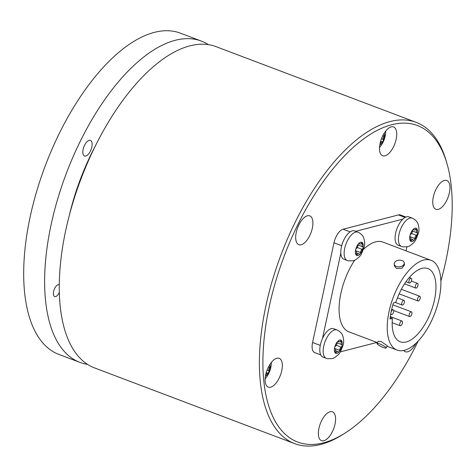 <?xml version="1.0" encoding="UTF-8"?>
<svg xmlns="http://www.w3.org/2000/svg" width="476" height="476" viewBox="0 0 476 476"><rect width="100%" height="100%" fill="white"/><g stroke="black" fill="none" stroke-linecap="round" stroke-linejoin="round"><path stroke-width="0.71" d="M418.202 341.012A169.218 78.397 -69.3 0 1 344.832 433.219L342.547 434.659A171.741 79.569 -69.3 0 1 294.68 443.638L94.551 367.918A171.741 79.569 -69.3 0 1 80.509 358.66A171.741 79.569 -69.3 0 1 87.602 162.631A171.741 79.569 -69.3 0 1 216.098 46.66L416.226 122.38A171.741 79.569 -69.3 0 1 446.161 160.793L446.922 163.387A169.218 78.397 -69.3 0 1 445.845 260.997A169.218 78.397 -69.3 0 1 440.883 281.06M294.68 443.638A171.741 79.569 -69.3 0 1 265.834 306.145A171.741 79.569 -69.3 0 1 416.226 122.38M69.561 214.384A138.909 64.355 -69.3 0 1 91.904 152.671A138.909 64.355 110.7 0 1 95.736 145.204M208.476 44.667A171.741 79.569 110.7 0 0 201.443 41.114A171.741 79.569 110.7 0 0 72.953 157.092A171.741 79.569 110.7 0 0 65.855 353.115A171.741 79.569 110.7 0 0 79.897 362.373A171.741 79.569 110.7 0 0 87.519 364.366M59.256 284.791A6.313 2.927 110.7 0 0 59.137 284.743A6.313 2.927 110.7 0 0 54.686 288.414A6.313 2.927 110.7 0 0 54.669 296.554A6.313 2.927 110.7 0 0 59.119 292.877A6.313 2.927 110.7 0 0 59.31 292.472M84.549 145.263A8.336 3.862 -69.3 0 1 90.422 140.414A8.336 3.862 -69.3 0 1 90.398 151.154A8.336 3.862 -69.3 0 1 84.526 156.003A8.336 3.862 -69.3 0 1 84.549 145.263M79.897 362.373L58.964 354.453A171.741 79.569 -69.3 0 1 44.922 345.195A171.741 79.569 -69.3 0 1 52.015 149.172A171.741 79.569 -69.3 0 1 180.511 33.195L201.443 41.114M444.471 180.404A15.405 7.14 -69.3 0 1 446.809 180.475A15.405 7.14 -69.3 0 1 448.808 195.112A15.405 7.14 -69.3 0 1 438.253 209.363A15.405 7.14 -69.3 0 1 435.909 209.291A15.405 7.14 -69.3 0 1 433.91 194.654A15.405 7.14 -69.3 0 1 444.471 180.404M344.832 433.219A169.218 78.397 -69.3 0 1 269.243 306.598A169.218 78.397 -69.3 0 1 359.106 142.389A169.218 78.397 -69.3 0 1 446.922 163.387M415.947 343.261A15.405 7.14 -69.3 0 1 407.682 351.8A15.405 7.14 -69.3 0 1 405.338 351.728A15.405 7.14 -69.3 0 1 403.69 350.449M330.082 411.752A15.405 7.14 -69.3 0 1 332.427 411.829A15.405 7.14 -69.3 0 1 334.426 426.466A15.405 7.14 -69.3 0 1 323.864 440.716A15.405 7.14 -69.3 0 1 321.526 440.645A15.405 7.14 -69.3 0 1 319.527 426.008A15.405 7.14 -69.3 0 1 330.082 411.752M276.836 358.232A15.405 7.14 -69.3 0 1 279.18 358.303A15.405 7.14 -69.3 0 1 281.179 372.94A15.405 7.14 -69.3 0 1 270.624 387.196A15.405 7.14 -69.3 0 1 268.28 387.125A15.405 7.14 -69.3 0 1 266.28 372.488A15.405 7.14 -69.3 0 1 276.836 358.232M307.407 215.795A15.405 7.14 -69.3 0 1 309.751 215.866A15.405 7.14 -69.3 0 1 311.75 230.503A15.405 7.14 -69.3 0 1 301.189 244.759A15.405 7.14 -69.3 0 1 298.845 244.688A15.405 7.14 -69.3 0 1 296.845 230.051A15.405 7.14 -69.3 0 1 307.407 215.795M391.224 126.878A15.405 7.14 -69.3 0 1 393.569 126.955A15.405 7.14 -69.3 0 1 395.562 141.592A15.405 7.14 -69.3 0 1 385.007 155.842A15.405 7.14 -69.3 0 1 382.662 155.771A15.405 7.14 -69.3 0 1 380.663 141.134A15.405 7.14 -69.3 0 1 391.224 126.878M341.697 245.711L333.979 242.796L312.577 342.5A12.626 5.849 -69.3 0 0 314.701 352.609L320.741 354.894M405.094 217.437L398.466 214.932A12.626 5.849 -69.3 0 1 400.387 214.985L405.867 217.062M398.466 214.932L343.113 229.224A12.626 5.849 -69.3 0 0 333.979 242.796M265.418 376.248A7.075 3.278 110.7 0 0 268.672 372.363A7.075 3.278 110.7 0 0 269.88 368.912A7.075 3.278 110.7 0 0 270.1 365.711A7.075 3.278 110.7 0 0 269.838 364.562M265.495 375.784A1.416 0.654 110.7 0 0 265.703 375.302A2.475 1.148 110.7 0 1 267.696 373.19A1.416 0.654 110.7 0 0 268.672 372.363A1.416 0.654 110.7 0 0 268.892 370.762L267.095 370.084M269.362 365.336A2.475 1.148 110.7 0 0 269.38 365.324A1.416 0.654 110.7 0 1 269.821 365.223A1.416 0.654 110.7 0 1 270.1 365.711A1.416 0.654 110.7 0 1 269.618 367.377A2.475 1.148 110.7 0 0 268.892 370.762M379.8 144.9A7.075 3.278 110.7 0 0 383.061 141.009A7.075 3.278 110.7 0 0 384.269 137.558A7.075 3.278 110.7 0 0 384.489 134.363A7.075 3.278 110.7 0 0 384.221 133.209M379.878 144.43A1.416 0.654 110.7 0 0 380.092 143.948A2.475 1.148 110.7 0 1 382.079 141.836A1.416 0.654 110.7 0 0 383.061 141.009A1.416 0.654 110.7 0 0 383.275 139.414L381.478 138.73M383.751 133.982A2.475 1.148 110.7 0 0 383.769 133.97A1.416 0.654 110.7 0 1 384.203 133.869A1.416 0.654 110.7 0 1 384.489 134.363A1.416 0.654 110.7 0 1 384.007 136.029A2.475 1.148 110.7 0 0 383.275 139.414M347.254 260.515L348.45 260.878L353.418 260.759L355.376 259.997L359.392 256.856L361.343 254.22L364.205 247.086C364.943 244.593 364.806 241.6 363.789 238.101C363.652 237.756 362.76 234.406 357.976 232.169A15.155 7.021 -69.3 0 0 344.707 248.383A15.155 7.021 110.7 0 0 347.254 260.515L343.904 259.247A15.155 7.021 -69.3 0 1 340.816 253.119L322.49 338.507A15.155 7.021 -69.3 0 1 333.634 328.708L336.984 329.975A15.155 7.021 -69.3 0 0 323.716 346.189A15.155 7.021 110.7 0 0 326.262 358.321L322.912 357.054A15.155 7.021 110.7 0 1 320.366 344.922A15.155 7.021 -69.3 0 1 322.49 338.507M340.471 351.841L376.373 342.571A15.155 7.021 -69.3 0 1 375.772 342M401.548 246.491L402.75 246.86L407.718 246.735L409.669 245.979L413.686 242.837L415.643 240.196L418.505 233.061C419.243 230.574 419.106 227.576 418.089 224.083C417.946 223.732 417.053 220.382 412.275 218.145A15.155 7.021 -69.3 0 0 399.007 234.365A15.155 7.021 110.7 0 0 401.548 246.491L398.198 245.229A15.155 7.021 -69.3 0 1 395.657 233.097A15.155 7.021 -69.3 0 1 402.869 219.127L355.697 231.306M406.04 250.84L406.879 246.937M354.584 260.354A47.987 22.229 -69.3 0 0 340.875 293.43A47.987 22.229 110.7 0 0 348.938 331.849L377.492 342.649M363.616 249.287A47.987 22.229 -69.3 0 1 382.9 242.088L431.048 260.301A47.987 22.229 -69.3 0 1 439.104 298.72A47.987 22.229 110.7 0 1 397.085 350.068A47.987 22.229 110.7 0 1 389.029 311.649A47.987 22.229 -69.3 0 1 431.048 260.301M376.373 342.571A15.155 7.021 110.7 0 0 377.206 343.035L377.289 343.065M402.869 219.127A15.155 7.021 -69.3 0 1 408.926 216.877L412.275 218.145M410.08 236.893L410.3 236.983A2.475 1.148 110.7 0 1 410.52 239.642A1.416 0.654 110.7 0 0 410.532 241.088A7.075 3.278 110.7 0 1 409.919 235.81A7.075 3.278 -69.3 0 1 413.001 229.575L414.263 230.057A2.475 1.148 110.7 0 1 413.858 229.581A1.416 0.654 110.7 0 0 413.626 229.307A1.416 0.654 110.7 0 0 413.001 229.575A1.416 0.654 110.7 0 0 412.335 231.193A2.475 1.148 110.7 0 1 410.764 234.365A1.416 0.654 110.7 0 0 409.919 235.81A1.416 0.654 110.7 0 0 410.157 236.941A1.416 0.654 110.7 0 0 410.211 236.953L410.11 236.917M412.353 231.003L416.916 232.728A2.475 1.148 110.7 0 1 416.702 230.069A1.416 0.654 110.7 0 0 416.69 228.623A1.416 0.654 110.7 0 0 416.577 228.545A1.416 0.654 110.7 0 0 415.732 229.093A2.475 1.148 110.7 0 1 414.263 230.057M410.746 238.815L412.96 239.654A2.475 1.148 110.7 0 1 413.364 240.13A1.416 0.654 110.7 0 0 413.596 240.404A1.416 0.654 110.7 0 0 414.221 240.136A1.416 0.654 110.7 0 0 414.888 238.518A2.475 1.148 110.7 0 1 416.458 235.34A1.416 0.654 110.7 0 0 417.303 233.9A1.416 0.654 110.7 0 0 417.065 232.77A1.416 0.654 110.7 0 0 417.012 232.752A2.475 1.148 110.7 0 1 416.916 232.728M413.001 229.575A7.075 3.278 -69.3 0 1 416.69 228.623A7.075 3.278 -69.3 0 1 417.303 233.9A7.075 3.278 110.7 0 1 414.221 240.136A7.075 3.278 110.7 0 1 410.532 241.088A1.416 0.654 110.7 0 0 410.645 241.165A1.416 0.654 110.7 0 0 411.49 240.612L410.377 240.196M412.96 239.654A2.475 1.148 110.7 0 0 411.49 240.612M340.816 253.119A15.155 7.021 110.7 0 1 341.357 247.115A15.155 7.021 -69.3 0 1 354.626 230.902L357.976 232.169M355.78 250.917L356.006 251.001A2.475 1.148 110.7 0 1 356.226 253.666A1.416 0.654 110.7 0 0 356.232 255.106A7.075 3.278 110.7 0 1 355.626 249.829A7.075 3.278 -69.3 0 1 358.702 243.593L359.963 244.075A2.475 1.148 110.7 0 1 359.558 243.599A1.416 0.654 110.7 0 0 359.326 243.331A1.416 0.654 110.7 0 0 358.702 243.593A1.416 0.654 110.7 0 0 358.035 245.217A2.475 1.148 110.7 0 1 356.47 248.389A1.416 0.654 110.7 0 0 355.626 249.829A1.416 0.654 110.7 0 0 355.864 250.959A1.416 0.654 110.7 0 0 355.911 250.977L355.81 250.935M356.447 252.839L358.66 253.672A2.475 1.148 110.7 0 1 359.071 254.148A1.416 0.654 110.7 0 0 359.303 254.422A1.416 0.654 110.7 0 0 359.921 254.16A1.416 0.654 110.7 0 0 360.588 252.536A2.475 1.148 110.7 0 1 362.159 249.364A1.416 0.654 110.7 0 0 363.004 247.925A1.416 0.654 110.7 0 0 362.766 246.788A1.416 0.654 110.7 0 0 362.712 246.776A2.475 1.148 110.7 0 1 362.623 246.752A2.475 1.148 110.7 0 1 362.403 244.087A1.416 0.654 110.7 0 0 362.397 242.641A1.416 0.654 110.7 0 0 362.278 242.564A1.416 0.654 110.7 0 0 361.439 243.117A2.475 1.148 110.7 0 1 359.963 244.075M358.702 243.593A7.075 3.278 -69.3 0 1 362.397 242.641A7.075 3.278 -69.3 0 1 363.004 247.925A7.075 3.278 110.7 0 1 359.921 254.16A7.075 3.278 110.7 0 1 356.232 255.106A1.416 0.654 110.7 0 0 356.345 255.184A1.416 0.654 110.7 0 0 357.19 254.636L356.084 254.214M358.66 253.672A2.475 1.148 110.7 0 0 357.19 254.636M334.789 348.724L335.015 348.807A2.475 1.148 110.7 0 1 335.235 351.472A1.416 0.654 110.7 0 0 335.241 352.912A7.075 3.278 110.7 0 1 334.634 347.635A7.075 3.278 -69.3 0 1 337.71 341.405L338.971 341.881A2.475 1.148 110.7 0 1 338.567 341.405A1.416 0.654 110.7 0 0 338.335 341.137A1.416 0.654 110.7 0 0 337.71 341.405A1.416 0.654 110.7 0 0 337.044 343.023A2.475 1.148 110.7 0 1 335.479 346.195A1.416 0.654 110.7 0 0 334.634 347.635A1.416 0.654 110.7 0 0 334.872 348.765A1.416 0.654 110.7 0 0 334.92 348.783L334.818 348.741M335.461 350.645L337.668 351.484A2.475 1.148 110.7 0 1 338.079 351.96A1.416 0.654 110.7 0 0 338.311 352.228A1.416 0.654 110.7 0 0 338.93 351.966A1.416 0.654 110.7 0 0 339.596 350.342A2.475 1.148 110.7 0 1 341.167 347.171A1.416 0.654 110.7 0 0 342.012 345.731A1.416 0.654 110.7 0 0 341.774 344.6A1.416 0.654 110.7 0 0 341.72 344.582A2.475 1.148 110.7 0 1 341.631 344.559A2.475 1.148 110.7 0 1 341.411 341.893A1.416 0.654 110.7 0 0 341.405 340.447A1.416 0.654 110.7 0 0 341.286 340.376A1.416 0.654 110.7 0 0 340.447 340.923A2.475 1.148 110.7 0 1 338.971 341.881M337.71 341.405A7.075 3.278 -69.3 0 1 341.405 340.447A7.075 3.278 -69.3 0 1 342.012 345.731A7.075 3.278 110.7 0 1 338.93 351.966A7.075 3.278 110.7 0 1 335.241 352.912A1.416 0.654 110.7 0 0 335.36 352.99A1.416 0.654 110.7 0 0 336.199 352.442L335.092 352.026M337.668 351.484A2.475 1.148 110.7 0 0 336.199 352.442M386.125 347.98L387.25 345.707L381.038 341.5L378.194 341.227L377.069 343.505A5.052 0.922 -153.7 0 0 383.37 347.528A5.052 0.922 -153.7 0 0 386.125 347.98A5.052 0.922 -153.7 0 0 379.824 343.958A5.052 0.922 -153.7 0 0 377.069 343.505M394.229 264.085L394.455 266.048L396.692 268.559L402.012 268.155L404.487 264.888L404.261 262.93A5.052 3.332 -6.6 0 0 402.036 260.545A5.052 3.332 -6.6 0 0 396.704 260.788A5.052 3.332 -6.6 0 0 394.229 264.085A5.052 3.332 -6.6 0 0 396.454 266.471A5.052 3.332 -6.6 0 0 401.786 266.233A5.052 3.332 -6.6 0 0 404.261 262.93M392.402 318.402L389.999 319.021A43.655 20.224 -69.3 0 1 393.462 302.879L395.871 302.26A39.145 18.136 -69.3 0 1 427.918 268.571A39.145 18.136 -69.3 0 1 431.03 311.601A39.145 18.136 -69.3 0 1 400.215 341.798A39.145 18.136 -69.3 0 1 392.402 318.402L390.171 317.557M392.813 309.828A2.523 1.172 110.7 0 0 391.082 312.161A2.523 1.172 110.7 0 0 391.409 314.565A2.523 1.172 110.7 0 0 391.796 314.577A2.523 1.172 110.7 0 0 393.527 312.238A2.523 1.172 110.7 0 0 393.194 309.84A2.523 1.172 110.7 0 0 392.813 309.828M403.565 300.32A2.523 1.172 110.7 0 0 401.833 302.659A2.523 1.172 110.7 0 0 402.16 305.057A2.523 1.172 110.7 0 0 402.547 305.068A2.523 1.172 110.7 0 0 404.279 302.736A2.523 1.172 110.7 0 0 403.951 300.332A2.523 1.172 110.7 0 0 403.565 300.32M401.619 321.008A2.523 1.172 110.7 0 0 399.888 323.341A2.523 1.172 110.7 0 0 400.215 325.745A2.523 1.172 110.7 0 0 400.596 325.757A2.523 1.172 110.7 0 0 402.327 323.418A2.523 1.172 110.7 0 0 402 321.02A2.523 1.172 110.7 0 0 401.619 321.008M410.788 278.276A2.523 1.172 110.7 0 0 409.057 280.614A2.523 1.172 110.7 0 0 409.384 283.012A2.523 1.172 110.7 0 0 409.771 283.024A2.523 1.172 110.7 0 0 411.502 280.685A2.523 1.172 110.7 0 0 411.175 278.287A2.523 1.172 110.7 0 0 410.788 278.276M419.38 296.239A2.523 1.172 110.7 0 0 417.648 298.577A2.523 1.172 110.7 0 0 417.976 300.975A2.523 1.172 110.7 0 0 418.362 300.987A2.523 1.172 110.7 0 0 420.094 298.648A2.523 1.172 110.7 0 0 419.767 296.25A2.523 1.172 110.7 0 0 419.38 296.239M411.05 311.845A2.523 1.172 110.7 0 0 409.324 314.178A2.523 1.172 110.7 0 0 409.652 316.582A2.523 1.172 110.7 0 0 410.032 316.594A2.523 1.172 110.7 0 0 411.764 314.255A2.523 1.172 110.7 0 0 411.437 311.857A2.523 1.172 110.7 0 0 411.05 311.845M417.166 283.357A2.523 1.172 110.7 0 0 415.435 285.695A2.523 1.172 110.7 0 0 415.762 288.093A2.523 1.172 110.7 0 0 416.149 288.105A2.523 1.172 110.7 0 0 417.88 285.767A2.523 1.172 110.7 0 0 417.553 283.369A2.523 1.172 110.7 0 0 417.166 283.357M267.696 373.19L266.233 372.637M269.618 367.377L268.482 366.948M382.079 141.836L380.622 141.283M384.007 136.029L382.865 135.595M320.265 345.409L312.577 342.5M413.858 229.581L413.269 229.361M416.702 230.069L415.375 229.563M416.458 235.34L411.573 233.496M416.833 232.687L412.353 230.991M414.888 238.518L409.913 236.631M350.128 231.877L343.113 229.224M362.159 249.364L357.28 247.514M362.533 246.711L358.059 245.015M360.588 252.536L355.62 250.656M359.558 243.599L358.969 243.379M362.403 244.087L361.076 243.587M341.167 347.171L336.288 345.326M341.542 344.517L337.067 342.821M339.596 350.342L334.628 348.462M338.567 341.405L337.984 341.185M341.411 341.893L340.084 341.393M265.138 378.854A25.258 25.258 0 0 0 271.35 362.426M379.521 147.5A25.258 25.258 0 0 0 385.738 131.073M358.053 245.021L362.623 246.752M326.262 358.321L327.458 358.69L332.427 358.565L334.384 357.803L338.4 354.662L340.358 352.026L343.214 344.892C343.952 342.399 343.815 339.406 342.797 335.907C342.66 335.562 341.768 332.212 336.984 329.975M337.062 342.827L341.631 344.559M386.982 346.242L397.085 350.068M390.665 314.279L391.409 314.565M391.694 309.269L393.194 309.84M395.211 302.427L402.16 305.057M397.448 297.875L403.951 300.332M392.17 322.698L400.215 325.745M390.302 316.594L402 321.02M406.004 281.732L409.384 283.012M409.247 277.562L411.175 278.287M399.144 293.847L417.976 300.975M401.381 289.295L419.767 296.25M393.67 310.536L409.652 316.582M392.867 304.83L411.437 311.857M404.57 283.857L415.762 288.093M411.383 281.036L417.553 283.369"/></g></svg>
